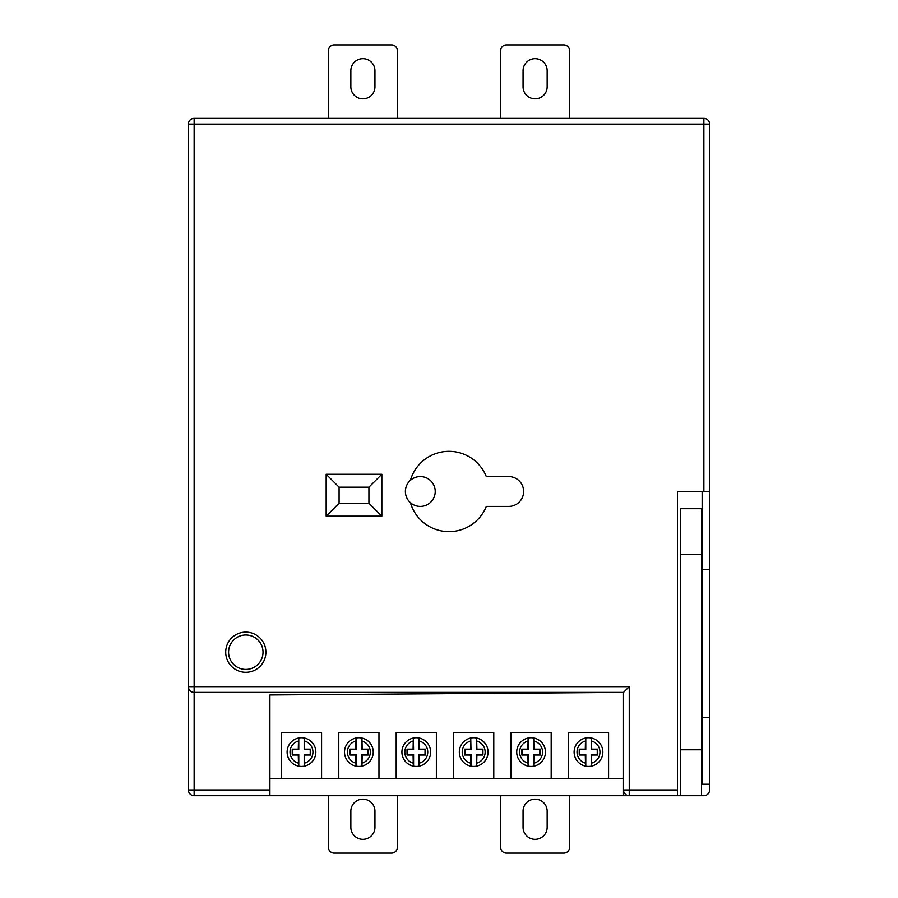 <?xml version="1.0" encoding="UTF-8"?>
<svg xmlns="http://www.w3.org/2000/svg" width="898" height="898" viewBox="0 0 898 898"><rect width="100%" height="100%" fill="white"/><g stroke="black" fill="none" stroke-linecap="round" stroke-linejoin="round"><path stroke-width="1.35" d="M435.227 491.475A14.929 14.929 0 0 0 420.298 476.557A14.929 14.929 0 0 0 405.38 491.475A14.929 14.929 0 0 0 420.298 506.405A14.929 14.929 0 0 0 435.227 491.475M702.135 491.475L702.135 569.467L709.6 569.467L709.6 491.475L677.451 491.475L677.451 795.695L623.493 795.695L623.493 789.959L623.493 795.695L194.136 795.695A5.736 5.736 0 0 1 188.4 789.959L188.4 124.115L194.136 124.115L194.136 686.633L629.24 686.633L623.493 692.38L194.136 692.38L194.136 789.959L269.905 789.959L269.905 795.695M701.562 554.616L680.325 554.616L680.325 508.695L701.562 508.695L701.562 795.695L703.864 795.695A5.736 5.736 0 0 0 709.6 789.959L709.6 569.467M702.135 569.467L702.135 784.223L709.6 784.223M602.839 752.075A14.346 14.346 0 0 0 591.434 738.033A14.346 14.346 0 0 1 591.434 766.117L591.692 755.005L597.731 755.005L597.731 749.145L591.692 749.145L591.434 738.033A14.346 14.346 0 0 1 591.434 766.117L591.187 754.511L597.237 754.511L597.237 749.639L591.187 749.639L591.187 737.976A14.346 14.346 0 0 0 585.777 737.976L585.777 749.639L579.738 749.639L579.738 754.511L585.777 754.511L585.777 766.174A14.346 14.346 0 0 0 591.187 766.174M585.777 766.174L585.53 766.117A14.346 14.346 0 0 1 585.53 738.033A14.346 14.346 0 0 0 585.53 766.117A14.346 14.346 0 0 1 585.53 738.033L585.777 737.976M545.434 752.075A14.346 14.346 0 0 0 534.041 738.033A14.346 14.346 0 0 1 534.041 766.117L534.288 755.005L540.338 755.005L540.338 749.145L534.288 749.145L534.041 738.033A14.346 14.346 0 0 1 545.434 752.075M528.383 766.174L528.125 766.117A14.346 14.346 0 0 1 528.125 738.033A14.346 14.346 0 0 0 516.732 752.075A14.346 14.346 0 0 1 528.125 738.033L528.383 749.639L522.333 749.639L522.333 754.511L528.383 754.511L528.383 766.174A14.346 14.346 0 0 0 533.782 766.174L533.782 754.511L539.833 754.511L539.833 749.639L533.782 749.639L533.782 737.976A14.346 14.346 0 0 0 528.383 737.976M488.029 752.075A14.346 14.346 0 0 0 476.636 738.033A14.346 14.346 0 0 1 476.636 766.117L476.883 755.005L482.933 755.005L482.933 749.145L476.883 749.145L476.636 738.033A14.346 14.346 0 0 1 488.029 752.075M470.979 766.174L470.732 766.117A14.346 14.346 0 0 1 470.732 738.033A14.346 14.346 0 0 0 459.327 752.075A14.346 14.346 0 0 1 470.732 738.033L470.979 749.639L464.928 749.639L464.928 754.511L470.979 754.511L470.979 766.174A14.346 14.346 0 0 0 476.389 766.174L476.389 754.511L482.428 754.511L482.428 749.639L476.389 749.639L476.389 737.976A14.346 14.346 0 0 0 470.979 737.976M430.636 752.075A14.346 14.346 0 0 0 419.231 738.033A14.346 14.346 0 0 1 419.231 766.117L419.489 755.005L425.54 755.005L425.54 749.145L419.489 749.145L419.231 738.033A14.346 14.346 0 0 1 430.636 752.075M413.585 766.174L413.327 766.117A14.346 14.346 0 0 1 413.327 738.033A14.346 14.346 0 0 0 401.934 752.075A14.346 14.346 0 0 1 413.327 738.033L413.585 749.639L407.535 749.639L407.535 754.511L413.585 754.511L413.585 766.174A14.346 14.346 0 0 0 418.984 766.174L418.984 754.511L425.035 754.511L425.035 749.639L418.984 749.639L418.984 737.976A14.346 14.346 0 0 0 413.585 737.976M373.231 752.075A14.346 14.346 0 0 0 361.939 738.055A14.346 14.346 0 0 1 361.939 766.095L362.186 755.005L368.236 755.005L368.236 749.145L362.186 749.145L361.939 738.055A14.346 14.346 0 0 1 373.231 752.075M356.281 766.185L356.035 766.14A14.346 14.346 0 0 1 356.035 738.01A14.346 14.346 0 0 0 356.035 766.14A14.346 14.346 0 0 1 356.035 738.01L356.281 749.639L350.231 749.639L350.231 754.511L356.281 754.511L356.281 766.185A14.346 14.346 0 0 0 361.692 766.151L361.692 754.511L367.731 754.511L367.731 749.639L361.692 749.639L361.692 737.999A14.346 14.346 0 0 0 356.281 737.965M315.827 752.075A14.346 14.346 0 0 0 304.433 738.033A14.346 14.346 0 0 1 304.433 766.117L304.68 755.005L310.73 755.005L310.73 749.145L304.68 749.145L304.433 738.033A14.346 14.346 0 0 1 315.827 752.075M304.433 766.117L304.186 766.174A14.346 14.346 0 0 1 298.776 766.174L298.529 766.117A14.346 14.346 0 0 1 298.529 738.033A14.346 14.346 0 0 0 287.136 752.075A14.346 14.346 0 0 1 298.529 738.033L298.776 737.976A14.346 14.346 0 0 1 304.186 737.976L304.433 738.033M263.024 652.195A17.219 17.219 0 0 0 245.805 634.976A17.219 17.219 0 0 0 228.586 652.195A17.219 17.219 0 0 0 245.805 669.414A17.219 17.219 0 0 0 263.024 652.195M225.712 652.195A20.093 20.093 0 0 0 245.805 672.288A20.093 20.093 0 0 0 265.898 652.195A20.093 20.093 0 0 0 245.805 632.102A20.093 20.093 0 0 0 225.712 652.195M410.408 502.644A40.185 40.185 0 0 0 486.301 506.405L508.695 506.405A14.929 14.929 0 0 0 523.624 491.475A14.929 14.929 0 0 0 508.695 476.557L486.301 476.557A40.185 40.185 0 0 0 410.408 480.307M381.841 474.256L326.165 474.256L326.165 516.159L381.841 516.159L381.841 474.256L368.921 487.176L339.085 487.176L339.085 503.239L368.921 503.239L368.921 487.176M623.493 778.476L269.905 778.476M703.864 491.475L703.864 124.115L194.136 124.115L194.136 118.368A5.736 5.736 0 0 0 188.4 124.115A5.736 5.736 0 0 1 194.136 118.368L703.864 118.368A5.736 5.736 0 0 1 709.6 124.115L709.6 491.475M677.451 795.695L680.325 795.695L680.325 554.616M629.24 686.633L629.24 789.959L623.493 789.959L623.493 692.38L269.905 694.951L269.905 789.959M378.967 778.476L378.967 732.555L338.793 732.555L338.793 778.476M436.372 778.476L436.372 732.555L396.186 732.555L396.186 778.476M493.777 778.476L493.777 732.555L453.591 732.555L453.591 778.476M551.17 778.476L551.17 732.555L510.996 732.555L510.996 778.476M608.575 778.476L608.575 732.555L568.389 732.555L568.389 778.476M321.574 778.476L321.574 732.555L281.388 732.555L281.388 778.476M368.921 503.239L381.841 516.159M339.085 503.239L326.165 516.159M339.085 487.176L326.165 474.256M188.4 686.633A5.736 5.736 0 0 0 194.136 692.38A5.736 5.736 0 0 1 188.4 686.633L194.136 686.633L194.136 692.38M629.24 795.695A5.736 5.736 0 0 1 623.493 789.959A5.736 5.736 0 0 0 629.24 795.695L629.24 789.959L677.451 789.959M298.529 738.033L298.282 749.145L292.232 749.145L292.232 755.005L298.282 755.005L298.529 766.117A14.346 14.346 0 0 1 287.136 752.075M356.035 738.01L355.776 749.145L349.737 749.145L349.737 755.005L355.776 755.005L356.035 766.14M413.327 738.033L413.08 749.145L407.03 749.145L407.03 755.005L413.08 755.005L413.327 766.117A14.346 14.346 0 0 1 401.934 752.075M470.732 738.033L470.473 749.145L464.434 749.145L464.434 755.005L470.473 755.005L470.732 766.117A14.346 14.346 0 0 1 459.327 752.075M528.125 738.033L527.878 749.145L521.828 749.145L521.828 755.005L527.878 755.005L528.125 766.117A14.346 14.346 0 0 1 516.732 752.075M585.53 738.033L585.283 749.145L579.232 749.145L579.232 755.005L585.283 755.005L585.53 766.117M298.776 737.976L298.776 749.639L292.726 749.639L292.726 754.511L298.776 754.511L298.776 766.174M304.186 766.174L304.186 754.511L310.237 754.511L310.237 749.639L304.186 749.639L304.186 737.976M702.135 717.715L709.6 717.715M397.343 118.368L397.343 50.636A5.736 5.736 0 0 0 391.595 44.9L334.202 44.9A5.736 5.736 0 0 0 328.455 50.636L328.455 118.368M569.545 118.368L569.545 50.636A5.736 5.736 0 0 0 563.798 44.9L506.405 44.9A5.736 5.736 0 0 0 500.657 50.636L500.657 118.368M350.849 86.803L350.849 70.729A12.056 12.056 0 0 1 362.904 58.673A12.056 12.056 0 0 1 374.949 70.729L374.949 86.803A12.056 12.056 0 0 1 362.904 98.859A12.056 12.056 0 0 1 350.849 86.803M523.051 86.803L523.051 70.729A12.056 12.056 0 0 1 535.096 58.673A12.056 12.056 0 0 1 547.151 70.729L547.151 86.803A12.056 12.056 0 0 1 535.096 98.859A12.056 12.056 0 0 1 523.051 86.803M500.657 795.695L500.657 847.364A5.736 5.736 0 0 0 506.405 853.1L563.798 853.1A5.736 5.736 0 0 0 569.545 847.364L569.545 795.695M328.455 795.695L328.455 847.364A5.736 5.736 0 0 0 334.202 853.1L391.595 853.1A5.736 5.736 0 0 0 397.343 847.364L397.343 795.695M547.151 811.197L547.151 827.271A12.056 12.056 0 0 1 535.096 839.327A12.056 12.056 0 0 1 523.051 827.271L523.051 811.197A12.056 12.056 0 0 1 535.096 799.141A12.056 12.056 0 0 1 547.151 811.197M374.949 811.197L374.949 827.271A12.056 12.056 0 0 1 362.904 839.327A12.056 12.056 0 0 1 350.849 827.271L350.849 811.197A12.056 12.056 0 0 1 362.904 799.141A12.056 12.056 0 0 1 374.949 811.197M304.68 763.098A11.483 11.483 0 0 0 304.68 741.052M362.186 763.064A11.483 11.483 0 0 0 362.186 741.086M476.883 763.098A11.483 11.483 0 0 0 476.883 741.052M534.288 763.098A11.483 11.483 0 0 0 534.288 741.052M591.692 763.098A11.483 11.483 0 0 0 591.692 741.052M419.489 763.098A11.483 11.483 0 0 0 419.489 741.052M194.136 789.959L194.136 795.695A5.736 5.736 0 0 1 188.4 789.959L194.136 789.959M703.864 118.368L703.864 124.115L709.6 124.115A5.736 5.736 0 0 0 703.864 118.368M298.282 741.052A11.483 11.483 0 0 0 298.282 763.098M355.776 741.018A11.483 11.483 0 0 0 355.776 763.132M413.08 741.052A11.483 11.483 0 0 0 413.08 763.098M470.473 741.052A11.483 11.483 0 0 0 470.473 763.098M527.878 741.052A11.483 11.483 0 0 0 527.878 763.098M585.283 741.052A11.483 11.483 0 0 0 585.283 763.098M701.562 749.774L680.325 749.774M701.562 795.695L680.325 795.695"/></g></svg>
